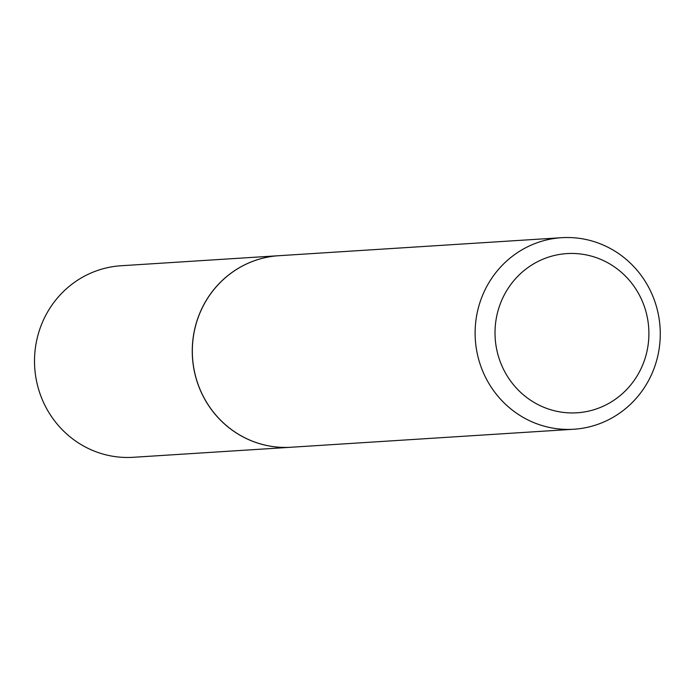 <?xml version="1.0" encoding="UTF-8"?>
<svg xmlns="http://www.w3.org/2000/svg" width="695" height="695" viewBox="0 0 695 695"><rect width="100%" height="100%" fill="white"/><g stroke="black" fill="none" stroke-linecap="round" stroke-linejoin="round"><path stroke-width="1.04" d="M278.773 255.708A95.962 92.565 86.4 0 0 278.738 255.708L120.991 265.759A95.962 92.565 86.4 0 0 84.807 275.976A95.962 92.565 86.4 0 0 37.869 386.715A95.962 92.565 86.4 0 0 133.188 457.301L290.944 447.259A95.962 92.565 86.4 0 0 290.979 447.25M278.738 255.708A95.962 92.565 86.4 0 0 242.555 265.924A95.962 92.565 86.4 0 0 195.616 376.664A95.962 92.565 86.4 0 0 290.944 447.259M640.408 297.095A79.76 76.937 86.4 0 0 536.818 262.084A79.76 76.937 86.4 0 0 503.51 369.297A79.76 76.937 86.4 0 0 607.1 404.308A79.76 76.937 86.4 0 0 640.408 297.095M650.051 290.032A95.962 92.565 86.4 0 0 561.595 237.699A95.962 92.565 86.4 0 0 485.336 376.907A95.962 92.565 86.4 0 0 573.792 429.241A95.962 92.565 86.4 0 0 650.051 290.032M561.595 237.699L278.808 255.708A95.962 92.565 86.4 0 0 202.549 394.916A95.962 92.565 86.4 0 0 291.014 447.25L573.792 429.241"/></g></svg>
